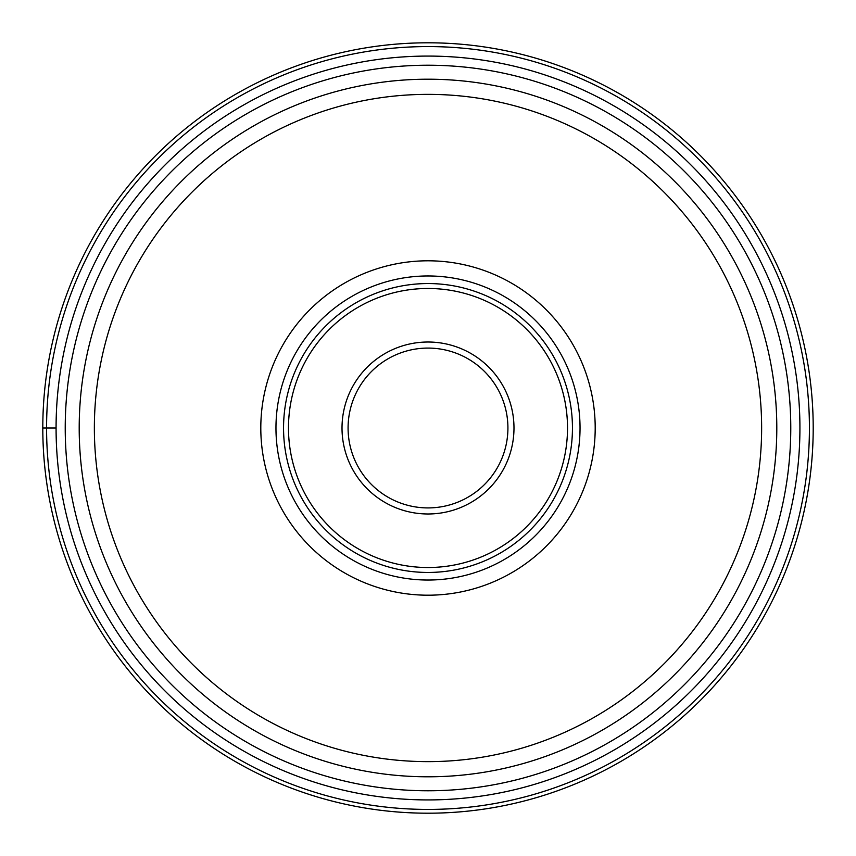 <?xml version="1.0" encoding="UTF-8"?>
<svg xmlns="http://www.w3.org/2000/svg" width="856" height="856" viewBox="0 0 856 856"><rect width="100%" height="100%" fill="white"/><g stroke="black" fill="none" stroke-linecap="round" stroke-linejoin="round"><path stroke-width="1.28" d="M813.2 428A385.2 385.2 0 0 0 428 42.8A385.2 385.2 0 0 0 42.8 428A385.2 385.2 0 0 0 428 813.2A385.2 385.2 0 0 0 813.2 428A385.2 385.2 0 0 1 428 813.2A385.2 385.2 0 0 1 42.8 428A385.2 385.2 0 0 0 428 813.2A385.2 385.2 0 0 0 813.2 428A385.2 385.2 0 0 1 428 813.2A385.2 385.2 0 0 1 42.8 428A385.2 385.2 0 0 1 428 42.8A385.2 385.2 0 0 1 813.2 428A385.2 385.2 0 0 0 428 42.8A385.2 385.2 0 0 0 42.8 428L56.079 428A371.921 371.921 0 0 0 428.118 799.921A371.921 371.921 0 0 0 799.921 427.754A371.921 371.921 0 0 0 427.882 56.079A371.921 371.921 0 0 0 56.079 428.246A371.921 371.921 0 0 0 428.118 799.921A371.921 371.921 0 0 0 799.921 427.754A371.921 371.921 0 0 0 427.882 56.079A371.921 371.921 0 0 0 56.079 428M79.201 428.246A348.799 348.799 0 0 1 79.201 428A348.799 348.799 0 0 0 428.118 776.799A348.799 348.799 0 0 0 776.799 427.754A348.799 348.799 0 0 1 776.799 428A348.799 348.799 0 0 0 427.882 79.201A348.799 348.799 0 0 0 79.201 428.246A348.799 348.799 0 0 0 428.118 776.799A348.799 348.799 0 0 0 776.799 428M260.802 428A167.198 167.198 0 0 1 428 260.802A167.198 167.198 0 0 1 595.198 428A167.198 167.198 0 0 1 428 595.198A167.198 167.198 0 0 1 260.802 428M580.036 428A152.036 152.036 0 0 1 428 580.036A152.036 152.036 0 0 1 275.964 428A152.036 152.036 0 0 1 428 275.964A152.036 152.036 0 0 1 580.036 428M283.55 428A144.45 144.45 0 0 1 428 283.55A144.45 144.45 0 0 1 572.45 428A144.45 144.45 0 0 1 428 572.45A144.45 144.45 0 0 1 283.55 428M507.918 428A79.918 79.918 0 0 1 428.118 507.918A79.918 79.918 0 0 1 348.082 428A79.918 79.918 0 0 1 427.882 348.082A79.918 79.918 0 0 1 507.918 428M809.423 428A381.423 381.423 0 0 1 428 809.423A381.423 381.423 0 0 1 46.577 428A381.423 381.423 0 0 1 428 46.577A381.423 381.423 0 0 1 809.423 428M790.773 428A362.773 362.773 0 0 1 428.118 790.773A362.773 362.773 0 0 1 65.227 428A362.773 362.773 0 0 1 427.882 65.227A362.773 362.773 0 0 1 790.773 428M776.799 427.754A348.799 348.799 0 0 0 427.882 79.201A348.799 348.799 0 0 0 79.201 428M94.363 428.235A333.637 333.637 0 0 0 428.118 761.637A333.637 333.637 0 0 0 761.637 427.765A333.637 333.637 0 0 0 427.882 94.363A333.637 333.637 0 0 0 94.363 428.235M288.483 428A139.517 139.517 0 0 0 428 567.517A139.517 139.517 0 0 0 567.517 428A139.517 139.517 0 0 0 428 288.483A139.517 139.517 0 0 0 288.483 428M342.015 428.246A85.985 85.985 0 0 1 427.872 342.015A85.985 85.985 0 0 1 513.985 428A85.985 85.985 0 0 1 428.128 513.985A85.985 85.985 0 0 1 342.015 428.246"/></g></svg>
